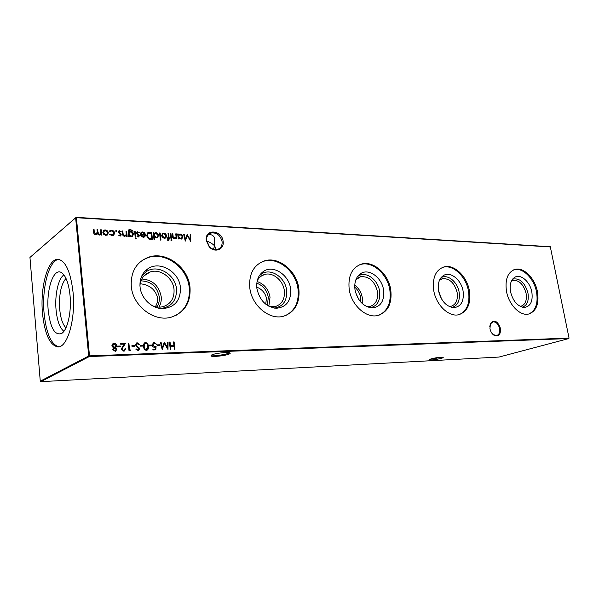 <?xml version="1.0" encoding="UTF-8"?>
<svg xmlns="http://www.w3.org/2000/svg" width="599" height="599" viewBox="0 0 599 599"><rect width="100%" height="100%" fill="white"/><g stroke="black" fill="none" stroke-linecap="round" stroke-linejoin="round"><path stroke-width="0.9" d="M489.952 328.671L490.439 323.475C494.332 319.342 497.679 320.989 500.479 328.409C500.764 334.983 498.48 337.185 493.628 335.013C491.749 333.531 490.521 331.412 489.952 328.671M491.854 333.179L493.306 334.624L496.661 335.537C499.124 334.676 500.113 332.355 499.611 328.552C498.361 323.954 496.114 321.715 492.865 321.843L490.371 324.022L489.78 326.567M206.266 240.521L206.191 239.525C205.554 228.324 222.184 230.316 223.12 241.367C224.513 249.439 214.734 253.362 209.178 246.773L206.266 240.521M222.072 241.562C220.365 235.152 216.651 232.315 210.93 233.026C208.055 234.112 206.58 236.388 206.513 239.87L209.253 246.533C211.851 249.184 214.652 250.127 217.662 249.371C220.904 248.121 222.379 245.523 222.072 241.562M211.559 354.997L216.082 355.454C221.024 355.162 225.052 354.473 228.182 353.403L229.32 352.699M228.945 354.129C224.939 355.843 212.001 357.131 210.915 355.918L211.994 354.81C215.43 353.298 226.654 351.965 229.417 352.721C230.637 353.036 230.48 353.5 228.945 354.129M429.76 359.288L442.384 357.229M441.291 358.367C435.443 359.737 431.362 360.231 429.056 359.842L430.921 358.906C436.042 357.655 440.055 357.124 442.975 357.296C443.619 357.491 443.058 357.85 441.291 358.367M208.093 234.95L210.212 234.681C212.121 234.748 213.596 235.856 214.629 237.99L214.697 245.987C212.87 243.995 210.167 242.303 206.595 240.91M510.528 291.735C509.442 284.592 510.917 279.733 514.938 277.172C520.875 273.676 530.085 281.867 531.845 292.012C533.058 301.432 530.497 306.583 524.147 307.452C517.529 306.411 512.984 301.17 510.528 291.735M512.632 279.119C519.715 277.786 524.821 282.428 527.959 293.038C529.067 300.728 527.187 305.453 522.335 307.205M511.419 281.096L513.111 280.377C519.258 280.115 523.586 284.45 526.079 293.36C527.083 300.346 525.375 304.636 520.965 306.239L520.149 306.359M513.672 269.849L514.182 269.707C522.83 267.236 534.158 278.73 536.539 292.072C538.276 303.319 535.738 310.619 528.932 313.966M506.492 291.354C504.867 279.396 507.735 272.073 515.095 269.378C523.743 266.907 535.072 278.408 537.46 291.773C539.242 303.85 536.315 311.27 528.677 314.026C520.202 316.332 508.798 304.839 506.492 291.354M438.535 290.8C437.532 283.402 439.247 278.265 443.687 275.39C450.62 271.145 461.365 279.995 463.094 291.114C464.195 301.237 461.065 306.755 453.713 307.684C446.12 306.553 441.059 300.923 438.535 290.8M440.954 277.764L441.119 277.674C447.558 273.721 457.546 281.904 459.134 292.222C460.167 300.661 457.756 305.745 451.908 307.474M439.501 280.227L442.429 278.677C449.587 278.25 454.491 282.878 457.142 292.567C458.07 299.949 456.026 304.539 451.01 306.336L449.198 306.523M438.52 290.71L441.628 299.148M442.137 267.558L443.11 267.259C453.203 264.286 466.149 276.693 468.493 291.189C470.125 302.967 467.115 310.746 459.463 314.527M433.713 290.388C432.231 277.764 435.66 269.939 444.009 266.907C454.102 263.927 467.063 276.356 469.406 290.859C471.069 303.641 467.549 311.585 458.849 314.685C448.988 317.425 435.96 305.026 433.713 290.388M354.997 289.714C354.099 282.099 356.083 276.671 360.957 273.421C369.141 268.15 381.945 277.749 383.592 290.081C384.528 301.012 380.687 306.965 372.069 307.946C363.271 306.71 357.581 300.631 354.997 289.714M357.558 276.566L358.584 275.869C366.176 270.965 378.074 279.838 379.594 291.279C380.492 300.593 377.385 306.089 370.272 307.774M355.813 279.86L360.546 276.731C368.991 276.057 374.637 281.028 377.46 291.653C378.298 299.463 375.843 304.397 370.1 306.433L366.73 306.628M354.75 285.184C358.808 288.194 361.324 292.379 362.298 297.733L362.245 303.566M354.743 287.183C357.955 289.938 359.954 293.517 360.725 297.92L360.845 302.143M358.823 299.53L355.604 292.507M358.876 265.065L360.643 264.466C372.571 260.805 387.62 274.297 389.867 290.163C391.357 302.435 387.823 310.739 379.264 315.067M349.187 289.257C347.899 275.937 352.01 267.543 361.511 264.077C373.447 260.415 388.504 273.93 390.758 289.811C392.263 303.356 388.025 311.892 378.044 315.418C366.423 318.743 351.306 305.288 349.187 289.257M256.889 288.433C256.132 280.676 258.394 274.956 263.68 271.272C273.444 264.541 289.115 275.008 290.62 288.875C291.309 300.75 286.539 307.212 276.304 308.26C265.986 306.883 259.517 300.279 256.889 288.433M259.18 275.922L261.613 273.908C270.673 267.648 285.229 277.322 286.614 290.178C287.303 300.541 283.275 306.516 274.514 308.111M257.218 280.819C258.85 277.569 261.284 275.458 264.533 274.484C272.792 271.856 283.162 280.392 284.33 290.582C285.027 298.849 282.077 304.165 275.473 306.523L269.475 306.538M257.068 281.523C264.159 283.919 268.479 289.137 270.037 297.186L268.839 306.216M256.806 283.245C263.111 285.498 266.944 290.216 268.315 297.389L267.334 305.325M265.731 304.172L266.435 298.257C265.252 292.956 262.025 289.242 256.754 287.123M260.58 262.489L263.747 261.254C278.071 256.627 295.928 271.414 298.002 288.973C299.29 301.589 295.232 310.432 285.805 315.486M249.798 287.932C248.78 273.878 253.699 264.848 264.563 260.827C278.887 256.2 296.767 271.01 298.841 288.583C300.121 302.952 295 312.161 283.492 316.235C269.595 320.375 251.7 305.662 249.798 287.932M140.054 286.914C139.47 279.164 141.963 273.204 147.541 269.026C159.312 260.116 179.191 271.572 180.419 287.438C180.756 300.458 174.751 307.519 162.411 308.627C151.772 308.62 141.05 298.317 140.054 286.914M141.334 276.948L145.984 271.864C156.886 263.582 175.342 274.155 176.473 288.868C176.825 300.526 171.524 307.062 160.569 308.492M139.941 285.468C140.772 278.565 144.232 274.043 150.334 271.894C160.412 268.464 173.036 277.891 174.017 289.31C174.534 298.055 170.977 303.813 163.362 306.576C159.746 307.557 156.054 307.25 152.281 305.67M141.791 278.992C152.408 279.748 158.87 285.603 161.183 296.542C161.588 300.451 160.846 303.985 158.96 307.137M140.945 280.879C150.911 281.178 157.02 286.472 159.267 296.767C159.656 300.593 158.855 304 156.863 306.973M155.366 306.695C157.125 303.91 157.866 300.915 157.582 297.718C155.306 289.422 149.503 284.772 140.166 283.746M142.337 260.273L148.17 257.563C165.683 251.513 187.465 267.865 189.224 287.557C190.272 300.159 185.825 309.451 175.889 315.448M131.271 286.352C130.604 271.587 136.475 261.83 148.896 257.091C166.417 251.033 188.228 267.424 189.995 287.138C190.961 302.353 184.784 312.341 171.441 317.118C154.535 322.442 132.806 306.216 131.271 286.352M65.95 327.855C62.685 324.486 60.604 318.294 59.705 309.294C58.867 294.745 60.956 284.435 65.987 278.378M63.898 331.307C59.803 328.087 57.19 320.967 56.066 309.945C54.636 295.075 58.298 278.355 63.943 274.926M48.22 310.432C46.101 289.504 53.655 267.184 61.6 272.695C65.912 275.795 68.72 283.357 70.031 295.374C71.693 311.937 67.485 330.349 61.547 333.523C54.771 335.65 50.331 327.952 48.22 310.432M58.754 346.828C51.08 344.447 46.198 333.269 44.094 313.284C41.675 288.112 48.983 260.011 58.829 259.389M73.033 292.11C70.562 271.594 65.553 260.662 58.006 259.307C47.845 258.431 39.968 287.303 42.484 313.292C44.723 334.22 49.874 345.428 57.931 346.911C67.5 347.667 75.818 318.953 73.033 292.11M112.08 235.707L109.565 234.359L110.074 234.052L112.926 234.965L114.08 233.123L111.639 230.922L109.834 231.746L109.265 231.364L111.579 230.278C113.293 230.465 114.334 231.409 114.709 233.101L113.181 235.572L112.08 235.707M120.129 236.111L118.729 235.302L119.111 234.875L120.272 235.444L120.654 234.801L118.31 232.142L119.119 230.78L121.208 231.499L120.841 231.963L119.426 231.401L118.939 232.15L121.283 234.808L120.129 236.111M129.122 235.572L129.219 236.478L128.59 236.448L128.171 230.75L129.332 229.522L130.402 229.402L133.158 231.177L130.53 230.046L129.609 230.143L128.77 232.285L130.694 231.401C132.282 231.626 133.24 232.539 133.562 234.142L132.102 236.553L131.233 236.672L129.122 235.572L128.972 236.47M136.22 238.447L135.711 238.971L135.075 238.395L135.591 237.878L136.22 238.447L135.913 238.949M142.757 232.592L141.042 233.573L140.465 233.251L141.686 232.068L142.614 231.963C144.179 232.18 145.108 233.108 145.4 234.733L145.018 236.41L144.045 237.167L143.183 237.271L141.065 236.156L140.323 234.344L144.778 234.576L142.757 232.592M154.647 239.802L154.04 239.772L153.239 232.622L153.846 232.659L153.943 233.535L155.83 232.674C157.387 232.906 158.338 233.835 158.66 235.452L157.238 237.833L156.399 237.93L154.302 236.762L154.647 239.802M166.088 237.586L164.351 238.335L162.419 237.406L161.55 235.572L162.891 233.206L163.752 233.101C165.287 233.318 166.215 234.231 166.537 235.834L165.511 238.088M170.947 233.58L171.531 238.604L170.947 238.574L170.363 233.55L170.947 233.58L171.277 238.589M159.94 344.792L160.023 345.548L157.38 345.63L157.297 344.874L159.94 344.792L159.768 345.556M151.442 345.054L151.525 345.81L148.844 345.9L148.762 345.136L151.442 345.054L151.27 345.825M142.824 345.316L142.906 346.08L140.196 346.17L140.114 345.398L142.824 345.316L142.659 346.087M134.648 345.571L134.73 346.334L131.982 346.424L131.9 345.653L134.648 345.571L134.483 346.342M123.671 350.378L125.169 348.581L125.82 348.558L123.716 351.156L121.29 348.977L124.09 344.148L120.713 344.245L120.631 343.467L125.558 343.324L121.934 348.895L123.439 350.497L124.225 350.273M112.582 349.554L113.473 347.929L111.841 345.945L112.245 344.35L114.11 343.459C115.6 343.467 116.505 344.23 116.827 345.735L115.592 347.862L116.827 349.434L115.36 351.396L112.582 349.554M178.854 238.971L178.27 238.941L177.686 233.947L178.262 233.977L178.367 234.838L180.179 233.992C181.684 234.224 182.598 235.13 182.927 236.717L181.549 239.068L178.742 238.05L178.854 238.971M171.965 240.206L171.486 240.708L170.88 240.147L171.179 239.667L171.965 240.206L171.643 240.693M174.114 341.932L174.945 349.202L174.339 349.224L174.002 346.237L170.543 346.349L170.88 349.344L170.273 349.367L169.45 342.066L170.056 342.044L170.46 345.601L173.912 345.488L173.515 341.947L174.114 341.932L174.683 349.21M550.661 246.968L76.402 217.699L89.491 355.858L569.05 338.098L550.294 246.721L76.14 217.34L29.95 257.443L40.268 381.174L88.704 355.993L75.639 217.841L29.95 257.443M101.313 229.814L101.845 235.108L101.194 235.07L101.096 234.149L99.374 235.07L97.555 233.707L95.728 234.89C94.365 234.576 93.676 233.707 93.669 232.27L93.384 229.387L94.043 229.424L94.328 232.307L95.773 234.239L96.342 234.164L97.24 231.648L97.031 229.582L97.689 229.619L97.951 232.315L99.419 234.426L99.958 234.351L100.887 232.008L100.662 229.784L101.313 229.814L101.605 235.093M176.361 233.872L176.945 238.874L176.368 238.844L176.263 237.945L174.571 238.844C173.246 238.552 172.549 237.676 172.497 236.208L172.205 233.647L172.789 233.677L173.261 237.182L175.11 238.17L176.061 236.987L175.777 233.842L176.361 233.872L176.69 238.866M190.138 234.621L190.707 234.651L190.692 241.382L187.315 235.677L185.271 241.12L183.616 234.261L184.192 234.299L185.383 239.226L187.105 234.456L190.123 239.473L190.138 234.621M120.234 346.012L120.317 346.791L117.509 346.873L117.434 346.095L120.234 346.012L120.077 346.799M130.687 349.951L130.35 350.737L129.017 350.782L128.238 343.249L128.882 343.234L129.586 349.988L130.687 349.951L130.163 350.744M137.223 342.8L139.545 344.365L138.99 344.762L136.969 343.609L136.04 344.874L139.567 348.858L138.391 350.61L135.973 349.464L136.505 348.977L138.264 349.861L138.938 348.91L135.404 344.882L136.767 342.86L139.545 344.365M145.594 342.561C147.406 343.002 148.327 344.283 148.357 346.387C148.747 348.229 148.245 349.539 146.845 350.318L146.433 350.378C144.599 349.943 143.648 348.663 143.588 346.536C143.228 344.702 143.753 343.392 145.153 342.621L145.355 342.673C147.167 343.122 148.088 344.395 148.118 346.499L148.357 346.387M155.8 349.861L152.955 349.958L152.872 349.202L155.231 349.12L155.396 347.165L154.594 347.33C153.209 347.248 152.393 346.462 152.146 344.987L153.703 342.388L154.28 342.314L156.616 344.328L153.943 343.122L152.775 344.994L154.624 346.574L156.107 346.147L155.8 349.861M167.45 342.119L168.064 342.104L167.99 349.442L164.418 343.526L162.187 349.644L160.465 342.321L161.079 342.306L162.322 347.57L164.336 342.209L167.391 347.413L167.45 342.119M168.469 240.566L167.735 240.394L167.66 239.75L168.484 239.914L168.596 238.454L167.585 238.409L167.518 237.788L168.521 237.84L168.02 233.423L168.604 233.453L169.113 237.87L169.787 237.9L169.854 238.522L169.188 238.484L168.469 240.566M160.165 232.996L160.966 240.109L160.375 240.079L159.566 232.966L160.165 232.996L160.712 240.094M149.608 232.427L151.697 232.539L152.475 239.518L151.113 239.45L148.949 239.091L146.538 235.654L148.043 232.577L151.697 232.539M138.309 237.024L136.946 236.231L137.321 235.804L138.444 236.365L138.818 235.729L136.527 233.108L137.313 231.761L139.335 232.472L138.983 232.929L137.613 232.375L137.134 233.116L139.432 235.736L138.309 237.024M135.224 231.648L135.786 236.807L135.164 236.777L134.61 231.618L135.224 231.648L135.539 236.8M126.614 231.184L127.168 236.373L126.539 236.343L126.441 235.407L124.607 236.335C123.177 236.036 122.443 235.122 122.413 233.603L122.136 230.944L122.765 230.974L123.214 234.613L125.221 235.632L126.239 234.419L125.992 231.147L126.614 231.184L126.921 236.365M116.857 231.162L116.333 231.723L115.682 231.094L116.206 230.533L116.857 231.162L116.543 231.693M107.783 234.628L105.873 235.4L103.784 234.426L102.871 232.509L104.316 230.061L105.319 229.941C106.989 230.173 107.992 231.124 108.314 232.794L107.333 235.04M213.371 249.259L214.697 245.987L216.306 249.633M89.326 356.547L40.829 381.66L499.019 357.056L568.818 338.555L89.326 356.547L89.491 355.858L88.704 355.993L89.326 356.547M76.402 217.699L76.14 217.34L75.639 217.841L76.402 217.699M569.05 338.098L568.818 338.555M40.829 381.66L40.268 381.174M170.625 349.352L170.543 346.349M169.465 342.171L170.056 342.044M169.809 342.164L170.46 345.601M170.213 345.713L173.912 345.488M100.467 234.838L101.096 234.149M96.836 234.591L97.555 233.707M93.407 229.574L94.043 229.424M93.826 229.597L94.11 232.472L95.773 234.239M95.563 234.411L96.634 234.022M97.053 229.769L97.689 229.619M97.472 229.791L97.742 232.487L99.419 234.426M99.202 234.598L100.258 234.209M100.684 229.964L101.096 229.986M170.962 239.825L171.366 239.652M171.127 239.81L171.726 240.364M175.552 238.642L176.263 237.945M172.22 233.82L172.789 233.677M172.549 233.842L173.261 237.182M173.021 237.339L174.601 238.237M174.361 238.395L175.297 238.095M177.708 234.119L178.262 233.977M178.023 234.134L178.367 234.838M178.787 234.389L180.179 233.992M179.932 234.149C181.445 234.381 182.358 235.287 182.688 236.875L182.927 236.717M182.688 236.875L181.879 238.926M178.592 238.956L178.742 238.05M179.079 234.958L178.315 236.62L180.449 238.702L181.549 238.365M178.554 236.463L180.688 238.544L181.302 238.469L182.351 236.68L180.224 234.606L179.595 234.681L178.315 236.62M190.138 234.786L190.707 234.651M190.467 234.808L190.445 241.097M185.233 240.948L187.315 235.677M183.661 234.441L184.192 234.299M183.953 234.456L185.383 239.226M187.023 234.673L190.123 239.473M112.837 343.796L114.11 343.459M113.885 343.579C115.367 343.586 116.273 344.343 116.603 345.848L116.827 345.735M116.603 345.848L115.592 347.862M115.367 347.974L116.827 349.434M116.595 349.554L115.667 351.291M113.196 344.507L112.275 346.027L114.237 347.577L115.165 347.315M113.817 348.461L113.024 349.674L114.604 350.797L115.405 350.572M113.248 349.561L115.233 350.625L116.169 349.449L114.559 348.244L113.024 349.674M112.507 345.915L114.956 347.39L116.169 345.728L114.184 344.238L112.275 346.027M117.441 346.207L120.01 346.125M125.169 348.685L125.82 348.558M125.588 348.67L124.502 350.999M120.646 343.579L125.558 343.324M125.326 343.444L123.072 346.536M122.84 346.649L121.934 348.895M121.702 349.015L123.439 350.497M128.246 343.362L128.882 343.234M128.65 343.347L129.586 349.988M129.354 350.101L130.455 350.063M131.915 345.758L134.416 345.683M136.579 343.774L136.04 344.874M135.808 344.987L136.377 345.601M136.138 345.713L139.05 347.734M138.818 347.847L139.567 348.858M139.335 348.97L138.571 350.557M136.317 349.15L137.995 349.898M137.763 350.011L138.324 349.846M136.302 343.055L136.984 342.913M140.121 345.511L142.592 345.436M148.118 346.499L147.047 350.25M144.696 342.808L145.355 342.673M145.01 343.512L144.052 344.754L143.985 346.634C144 348.281 144.703 349.307 146.096 349.726L146.71 349.546M146.336 349.614L147.728 346.409C147.743 344.762 147.055 343.736 145.654 343.324L144.292 344.642L144.224 346.522C144.239 348.169 144.943 349.195 146.336 349.614L146.096 349.726M148.769 345.241L151.203 345.166M152.887 349.307L155.231 349.12M153.202 342.591L154.28 342.314M154.04 342.426L156.346 344.335M153.561 343.279L152.775 344.994M152.535 345.106L154.624 346.574M154.385 346.686L156.107 346.147M155.86 346.259L155.568 349.868M157.305 344.979L159.701 344.912M167.45 342.231L168.064 342.104M167.817 342.216L167.75 349.18M162.142 349.442L164.418 343.526M160.487 342.433L161.079 342.306M160.839 342.418L162.322 347.57M164.133 342.396L167.391 347.413M167.69 240.019L168.274 239.937M168.034 240.094L168.446 239.922M167.54 237.96L168.521 237.84M168.034 233.595L168.604 233.453M168.371 233.617L169.113 237.87M168.873 238.028L169.787 237.9M169.547 238.058L169.599 238.507M168.888 240.506L169.188 238.484M162.322 233.513L163.752 233.101M163.512 233.266C165.047 233.483 165.975 234.389 166.305 235.991L166.537 235.834M166.305 235.991L165.848 237.751M162.681 234.074L161.91 235.759L164.044 237.87L165.129 237.533M162.142 235.602L164.283 237.713L164.89 237.638L165.945 235.796L163.827 233.722L163.175 233.805L161.91 235.759M153.262 232.801L153.846 232.659M153.614 232.816L153.943 233.535M154.332 233.108L155.83 232.674M155.598 232.839C157.155 233.071 158.099 233.999 158.428 235.609L158.66 235.452M158.428 235.609L157.627 237.661M154.392 239.787L154.302 236.762M154.639 233.692L153.891 235.347L156.092 237.466L157.267 237.099M154.13 235.19L156.324 237.309L156.975 237.226L158.069 235.414L155.875 233.296L155.201 233.385L153.891 235.347M151.465 232.704L152.221 239.503M147.421 232.921L149.383 232.592M147.811 233.61L146.92 235.849L148.994 238.612L151.554 238.934L151.173 233.221L148.432 233.273L147.144 235.684L149.226 238.447L151.794 238.769M141.469 232.989L140.945 233.52M141.057 232.412L142.614 231.963M142.382 232.127C143.947 232.345 144.876 233.266 145.168 234.89L145.4 234.733M145.168 234.89L145.018 236.41M144.786 236.575L144.404 237.002M140.353 234.523L144.778 234.576M142.854 236.8L144.307 236.223L144.786 235.205L141.005 235.01L142.854 236.8L144.015 236.44M141.005 235.01L143.079 236.635M137.134 236.013L138.242 236.395M136.894 232.008L137.83 231.701M137.605 231.865L139.335 232.472M137.313 232.562L137.134 233.116M136.909 233.281L137.358 233.617M137.134 233.782L138.174 234.187M137.95 234.351L139.118 234.935M138.886 235.1L139.432 235.736M139.2 235.901L138.886 236.919M135.367 238.043L135.995 238.612M134.625 231.798L135 231.813M128.68 229.889L130.402 229.402M130.178 229.574L132.828 231.162M129.062 230.458L128.77 232.285M129.122 231.895L130.694 231.401M130.47 231.573C132.057 231.798 133.008 232.704 133.337 234.306L133.562 234.142M133.337 234.306L132.581 236.328M129.421 232.427L128.718 234.082L130.889 236.193L132.169 235.781M128.942 233.917L131.121 236.028L131.832 235.939L132.941 234.082L130.732 232.038L129.931 232.127L128.718 234.082M125.797 236.058L126.441 235.407M122.151 231.124L122.765 230.974M122.54 231.147L123.214 234.613M122.997 234.778L124.644 235.707M124.42 235.871L125.513 235.504M126.007 231.334L126.389 231.349M118.924 235.085L120.062 235.474M118.684 231.049L119.665 230.72M119.441 230.885L121.208 231.499M119.119 231.603L118.939 232.15M118.722 232.315L119.164 232.659M118.946 232.824L120.002 233.236M119.778 233.4L120.968 233.992M120.743 234.164L121.283 234.808M121.058 234.973L120.743 235.991M115.772 230.727L116.206 230.533M115.989 230.697L116.633 231.326M109.587 234.381L110.074 234.052M109.849 234.216L112.065 235.07M111.841 235.235L113.308 234.778M109.669 230.855L111.579 230.278M111.362 230.45C113.076 230.637 114.117 231.573 114.491 233.266L114.709 233.101M114.491 233.266L113.743 235.295M103.62 230.473L105.319 229.941M105.102 230.113C106.772 230.345 107.768 231.289 108.097 232.966L108.314 232.794M108.097 232.966L107.565 234.793M104.031 231.042L103.305 232.712L105.589 234.92L106.884 234.486M103.522 232.539L105.813 234.748L106.525 234.658L107.67 232.756L105.387 230.585L104.63 230.69L103.305 232.712M490.371 324.022L490.439 323.475M211.597 355.035L210.915 355.918M512.924 278.775L514.938 277.172M513.111 280.377L512.063 280.744M515.095 269.378L514.182 269.707M441.119 277.674L443.687 275.39M442.429 278.677L440.886 279.269M444.009 266.907L443.11 267.259M358.584 275.869L360.957 273.421M360.546 276.731L358.187 277.749M361.511 264.077L360.643 264.466M261.613 273.908L263.68 271.272M264.533 274.484L260.76 276.386M264.563 260.827L263.747 261.254M145.984 271.864L147.541 269.026M150.334 271.894L144.022 275.847M148.896 257.091L148.17 257.563M492.371 321.992L492.865 321.843M208.37 234.636L210.93 233.026M161.423 308.575L162.411 308.627M275.795 308.238L276.304 308.26M493.306 334.624L493.628 335.013"/></g></svg>
